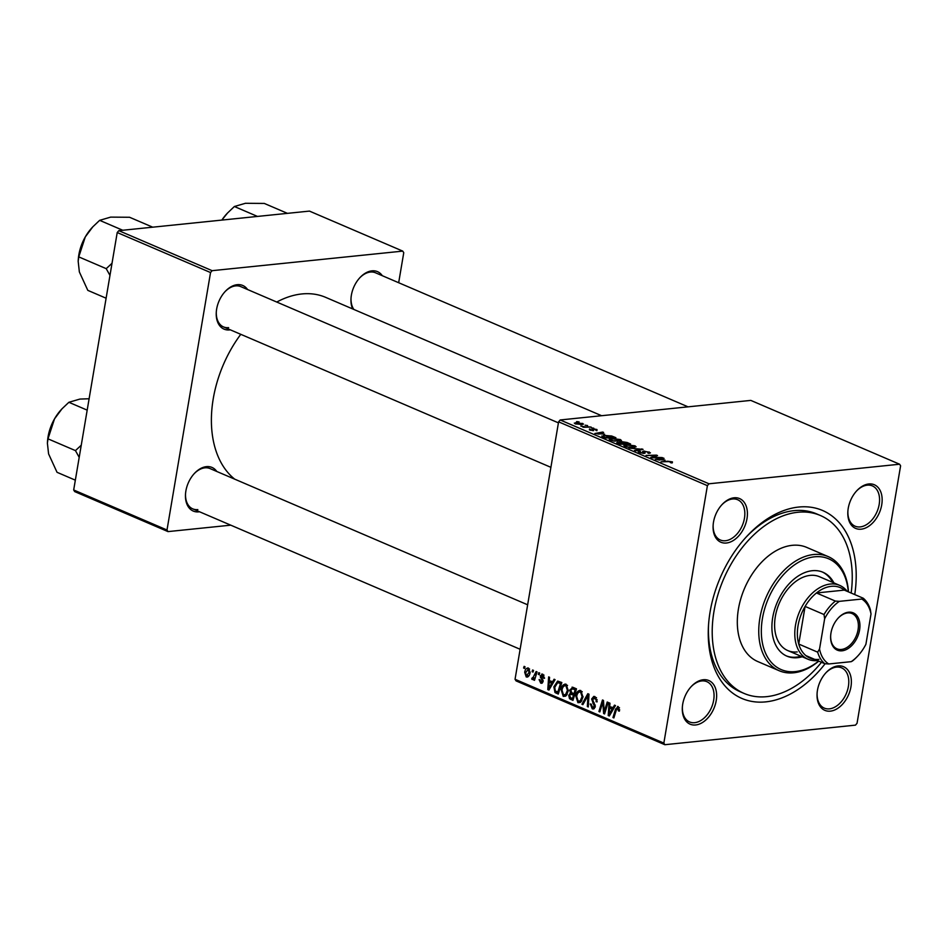 <?xml version="1.0" encoding="UTF-8"?>
<svg xmlns="http://www.w3.org/2000/svg" width="948" height="948" viewBox="0 0 948 948"><rect width="100%" height="100%" fill="white"/><g stroke="black" fill="none" stroke-linecap="round" stroke-linejoin="round"><path stroke-width="1.42" d="M734.072 497.795A23.747 15.666 -66.8 0 1 746.988 518.686A23.747 15.666 -66.8 0 1 726.429 543.014A23.747 15.666 -66.8 0 1 713.121 525.405A23.747 15.666 -66.8 0 1 722.068 504.549A23.747 15.666 -66.8 0 1 734.072 497.795M713.157 524.931A21.922 14.469 113.2 0 0 720.35 540.005A21.922 14.469 113.2 0 0 725.457 540.739A21.922 14.469 113.2 0 0 743.587 521.957A21.922 14.469 113.2 0 0 737.627 499.714A21.922 14.469 113.2 0 0 732.52 498.992A21.922 14.469 113.2 0 0 721.748 504.905M868.806 483.966A23.747 15.666 -66.8 0 1 881.723 504.857A23.747 15.666 -66.8 0 1 861.151 529.185A23.747 15.666 -66.8 0 1 847.856 511.576A23.747 15.666 -66.8 0 1 856.802 490.72A23.747 15.666 -66.8 0 1 868.806 483.966M847.891 511.102A21.922 14.469 113.2 0 0 855.072 526.176A21.922 14.469 113.2 0 0 860.192 526.91A21.922 14.469 113.2 0 0 878.322 508.128A21.922 14.469 113.2 0 0 872.35 485.886A21.922 14.469 113.2 0 0 867.242 485.163A21.922 14.469 113.2 0 0 856.471 491.076M838.032 665.911A23.747 15.666 -66.8 0 1 850.949 686.802A23.747 15.666 -66.8 0 1 830.377 711.142A23.747 15.666 -66.8 0 1 817.081 693.521A23.747 15.666 -66.8 0 1 826.028 672.677A23.747 15.666 -66.8 0 1 838.032 665.911M817.117 693.047A21.922 14.469 113.2 0 0 824.298 708.12A21.922 14.469 113.2 0 0 829.405 708.855A21.922 14.469 113.2 0 0 847.548 690.073A21.922 14.469 113.2 0 0 841.575 667.842A21.922 14.469 113.2 0 0 836.468 667.108A21.922 14.469 113.2 0 0 825.696 673.021M703.298 679.74A23.747 15.666 -66.8 0 1 716.214 700.631A23.747 15.666 -66.8 0 1 695.654 724.971A23.747 15.666 -66.8 0 1 682.347 707.35A23.747 15.666 -66.8 0 1 691.293 686.506A23.747 15.666 -66.8 0 1 703.298 679.74M682.382 706.876A21.922 14.469 113.2 0 0 689.575 721.949A21.922 14.469 113.2 0 0 694.683 722.684A21.922 14.469 113.2 0 0 712.813 703.902A21.922 14.469 113.2 0 0 706.853 681.671A21.922 14.469 113.2 0 0 701.745 680.937A21.922 14.469 113.2 0 0 690.974 686.85M199.518 511.766A23.747 15.666 -66.8 0 1 198.796 511.861A23.747 15.666 -66.8 0 1 185.5 494.252A23.747 15.666 -66.8 0 1 194.447 473.396A23.747 15.666 -66.8 0 1 206.451 466.641A23.747 15.666 -66.8 0 1 216.796 471.488M527.645 604.8L210.006 468.561A21.922 14.469 113.2 0 0 204.887 467.838A21.922 14.469 113.2 0 0 194.127 473.751M230.293 329.821A23.747 15.666 -66.8 0 1 229.57 329.916A23.747 15.666 -66.8 0 1 216.274 312.295A23.747 15.666 -66.8 0 1 225.221 291.451A23.747 15.666 -66.8 0 1 237.225 284.684A23.747 15.666 -66.8 0 1 247.57 289.531M558.419 422.855L240.78 286.616A21.922 14.469 113.2 0 0 235.661 285.881A21.922 14.469 113.2 0 0 224.901 291.794M352.656 308.93A23.747 15.666 -66.8 0 1 350.997 298.466A23.747 15.666 -66.8 0 1 359.944 277.622A23.747 15.666 -66.8 0 1 371.948 270.855A23.747 15.666 -66.8 0 1 382.305 275.702M688.047 406.834L375.503 272.787A21.922 14.469 113.2 0 0 370.395 272.052A21.922 14.469 113.2 0 0 359.624 277.965M825.127 663.73A102.277 67.509 -66.8 0 1 765.747 701.875A102.277 67.509 -66.8 0 1 708.464 626A102.277 67.509 -66.8 0 1 746.988 536.177A102.277 67.509 -66.8 0 1 798.702 507.05A102.277 67.509 -66.8 0 1 854.752 594.586M851.162 593.045A96.803 63.883 113.2 0 0 820.387 515.499L816.595 513.875A96.803 63.883 113.2 0 0 794.033 510.652A96.803 63.883 113.2 0 0 746.029 537.22M601.613 415.71L325.685 297.364A102.277 67.509 113.2 0 0 301.855 293.951A102.277 67.509 113.2 0 0 276.757 302.045M240.78 334.312A102.277 67.509 113.2 0 0 234.713 479.167M664.844 744.713L516.044 680.889L515.048 679.278L663.849 743.102L664.844 744.713L855.475 725.137L857.051 723.265L900.6 465.824L899.605 464.224L750.804 400.4L560.173 419.964L708.974 483.788L899.605 464.224M611.247 438.426L620.324 439.54L621.438 440.476L614.257 441.128L610.275 440.145L609.149 439.173L611.152 438.983M604.611 434.16L594.906 433.485L602.715 432.051L603.639 432.442L601.47 432.821L604.551 434.516M672.286 462.873L672.452 461.889L671.362 462.92L670.331 462.541L671.338 461.972L668.435 461.629L660.993 461.83L667.771 461.226L672.452 461.889L672.274 462.873M671.137 462.837L671.338 461.972M642.969 451.995L643.751 450.987L650.458 452.86L648.847 453.393L647.828 453.014L648.918 452.777L648.053 451.995L644.759 451.378L645.055 452.741L644.13 453.393L639.26 452.575L638.134 451.698L639.497 451.189L640.516 451.568L640.35 452.48L643.159 453.002L642.59 451.426M648.811 453.381L648.053 451.995M644.202 451.556L644.415 453.357M644.995 453.156L644.13 453.393M640.303 451.592L640.267 452.943M643.088 453.428L643.621 452.777M629.01 448.12L643.064 449.352L635.397 450.857L634.473 450.454L641.038 449.174L629.01 448.12M625.917 444.719L634.994 445.833L636.12 446.769L628.927 447.42L624.945 446.437L623.82 445.465L625.822 445.276M576.68 421.564L579.098 421.919L576.68 421.564M621.497 442.858L621.698 441.673L627.043 442.479L630.574 443.996L620.063 444.28L616.733 442.775L621.698 441.673L620.916 442.669M616.733 442.775L617.563 442.041L617.373 443.119M665.022 460.076L655.317 459.401L663.126 457.955L664.05 458.358L661.894 458.737L664.963 460.42M654.843 457.327L662.214 457.564L651.691 457.848L650.731 457.434L655.85 455.561L646.038 455.419L656.549 455.135L657.521 455.55L652.425 457.422L654.772 457.766M596.778 430.688L596.979 429.527L596.825 430.7L595.794 430.321L596.114 429.586L593.898 429.171L593.436 430.629L589.644 429.989L589.549 428.887L590.509 429.93L592.82 430.155L592.18 429.112L592.915 428.792L596.979 429.527L596.944 430.688M595.794 430.321L596.114 429.586M593.294 430.641L593.519 429.337L593.436 430.629M589.644 429.989L589.549 428.887L589.383 429.871M590.58 429.266L590.45 430.285M592.737 430.653L592.642 429.764M602.181 436.554L603.817 435.345L611.661 435.997L615.904 437.703L605.393 437.988L601.79 436.021M582.451 424.562L582.653 423.377L582.226 424.586L575.14 423.768L575.744 422.571L583.518 424.1M575.14 423.768L574.31 423.069M585.165 425.202L587.582 425.557L585.165 425.202M587.12 426.754L591.137 427.074L583.494 427.287L582.57 426.884L584.158 426.849L580.804 426.067L587.049 427.192M591.362 427.856L593.78 428.212L591.362 427.856M561.121 689.658C561.761 685.783 563.444 683.982 566.169 684.243L568.302 690.808L566.181 695.678L563.254 696.389L561.121 689.658L562.14 689.563M565.02 684.065L566.169 684.243M552.435 682.086L554.082 679.23L555.078 679.657L548.916 690.073L547.79 689.587L548.643 676.896L549.567 677.287L549.295 680.735L553.715 681.956M619.506 707.836L617.989 708.002L616.401 709.768L613.877 717.932L612.953 717.541L615.56 709.08L618.286 706.604L619.376 711.13L618.428 710.893L617.586 707.931L619.459 707.741M617.515 706.461L618.286 706.604M596.517 697.823L592.571 699.28L595.261 706.651L592.239 708.82L590.308 703.926L591.244 704.198L592.512 707.409L594.325 706.331L591.635 699.008L593.815 696.389L595.012 696.614L597.05 701.911L596.102 701.662L596.174 699.766L593.839 697.846L596.351 697.586M593.365 709.033L592.239 708.82L594.325 708.606M592.512 707.409L595.083 707.386M581.906 704.222L587.819 693.699L588.992 694.197L588.281 706.959L587.357 706.556L587.961 695.631L582.89 704.648L581.906 704.222L583.21 704.091M575.792 695.962C576.431 692.076 578.114 690.274 580.84 690.535L582.984 697.1L580.863 701.97L577.924 702.681L575.792 695.962L576.811 695.856M579.69 690.357L580.84 690.535M523.604 668.02L524.114 666.373L525.038 666.764L524.552 668.423L523.604 668.02L524.694 667.913M515.048 679.278L558.597 421.836L560.173 419.964M663.849 743.102L707.398 485.66L558.597 421.836M569.795 690.025L572.971 687.336L576.503 688.852L572.959 700.382L569.511 698.688L568.753 695.405L570.471 692.964L569.795 690.025L570.838 689.919M572.047 687.17L572.971 687.336M612.846 708.002L614.494 705.146L615.489 705.561L609.327 715.989L608.213 715.503L609.054 702.812L609.979 703.203L609.718 706.651L614.126 707.86M605.014 709.045L607.218 702.018L608.142 702.421L604.575 713.951L603.615 713.536L602.833 702.113L599.859 711.924L598.923 711.521L602.478 699.991L603.449 700.406L604.243 711.806L605.014 709.045L606.128 708.926M543.998 675.166L541.154 676.161L543.086 681.47L540.727 683.164L539.092 679.586L540.04 679.823L540.964 682.086L542.161 680.522L540.218 675.865L542.813 674.229L544.472 678.33L543.524 678.093L541.983 675.201L543.868 675.012M541.581 683.318L542.303 683.01M540.964 682.086L543.121 681.174M541.806 674.028L542.813 674.229M557.756 681.114L561.832 682.548L558.277 694.09L554.983 692.502L553.857 686.85L557.602 681.126M524.706 672.322C525.156 669.335 526.413 667.925 528.498 668.079L530.086 672.547C529.648 675.675 528.356 677.145 526.223 676.943L524.706 672.322L525.725 672.227M527.633 667.949L528.498 668.079M527.171 677.109L528.048 676.754M532.089 671.658L532.598 670.011L533.511 670.402L533.025 672.061L532.089 671.658L533.179 671.551M532.717 678.211L536.13 671.528L537.066 671.931L534.482 680.32L533.558 679.917L534.091 678.187L532.266 679.538L531.698 678.958L532.302 677.725L535.193 678.021M538.286 674.312L538.796 672.665L539.708 673.068L539.222 674.715L538.286 674.312L539.376 674.206M398.67 282.729L403.753 252.725L402.758 251.113L309.439 211.096L118.808 230.66L212.127 270.678L402.758 251.113M167.002 530.003L167.997 531.603L74.679 491.585L73.683 489.974L167.002 530.003L210.539 272.55L117.22 232.533L118.808 230.66M73.683 489.974L117.22 232.533M167.997 531.603L230.755 525.168M212.127 270.678L210.539 272.55M185.535 493.778A21.922 14.469 113.2 0 0 192.717 508.851A21.922 14.469 113.2 0 0 197.836 509.586M351.033 297.992A21.922 14.469 113.2 0 0 353.853 309.439M216.31 311.821A21.922 14.469 113.2 0 0 223.491 326.906A21.922 14.469 113.2 0 0 228.61 327.629M708.974 483.788L707.398 485.66M708.559 624.59A96.803 63.883 113.2 0 0 740.281 691.803L744.073 693.426A96.803 63.883 113.2 0 0 766.636 696.662A96.803 63.883 113.2 0 0 821.466 662.285M571.976 698.439L569.511 698.688M569.784 695.299L568.753 695.405M571.917 692.81L570.471 692.964M572.438 698.64L573.552 695.038L570.483 694.268L569.689 695.749L570.874 697.965L573.528 698.522M574.63 694.931L573.552 695.038M576.017 693.604L570.483 694.268M575.045 693.581L573.967 693.687L575.163 689.8L572.094 688.722L575.424 688.378M576.254 689.682L575.163 689.8M575.531 688.426L572.533 688.734L570.696 690.452L572.023 692.858L573.967 693.687M580.294 702.444L577.924 702.681M581.882 700.56L580.294 700.726L582.072 696.65L580.532 691.933L579.797 691.815L582.096 691.578M583.056 696.543L582.072 696.65M582.226 691.756L580.532 691.933C578.434 691.91 577.154 693.426 576.692 696.484L578.197 701.271L581.539 701.141M578.197 701.271L580.294 700.726M588.305 706.461L587.357 706.556M588.921 695.524L587.961 695.631M597.098 701.556L596.102 701.662M597.145 701.176L596.174 701.271M597.157 699.671L596.174 699.766M590.983 704.115L590.26 704.186M595.308 706.236L594.325 706.331M595.237 704.992L594.171 705.099M592.666 698.901L591.635 699.008M619.482 710.787L618.428 710.893M619.684 709.768L618.689 709.874M614.043 717.423L612.953 717.541M616.662 708.962L615.56 709.08M609.706 715.349L608.213 715.503M610.275 712.292L612.112 709.199L609.6 708.132L609.126 714.472L610.275 712.292L611.59 712.161M613.415 709.068L612.112 709.199M610.299 714.342L609.126 714.472M612.479 707.836L609.6 708.132M604.741 713.417L603.615 713.536M603.58 702.041L602.833 702.113M600.013 711.415L598.923 711.521M605.274 711.699L604.243 711.806M544.531 677.986L543.524 678.093M543.097 680.427L542.161 680.522M541.486 677.559L540.407 677.666M541.272 675.758L540.218 675.865M549.295 689.433L547.79 689.587M549.864 686.376L551.689 683.295L549.188 682.216L548.702 688.556L549.864 686.376L551.179 686.245M553.004 683.153L551.689 683.295M549.887 688.438L548.702 688.556M552.056 681.92L549.188 682.216M557.531 692.241L554.983 692.502M554.864 686.743L553.857 686.85M557.768 692.348L560.493 683.508L557.673 682.643L554.758 687.312L555.315 691.068L558.858 692.23M561.572 683.39L560.493 683.508M561.773 682.75L559.308 682.998M565.624 696.152L563.254 696.389M567.212 694.268L565.624 694.434L567.402 690.357L565.861 685.641L565.115 685.523L567.425 685.285M568.385 690.251L567.402 690.357M567.544 685.463L565.861 685.641C563.752 685.617 562.472 687.134 562.022 690.191L563.527 694.979L566.868 694.848M563.527 694.979L565.624 694.434M529.588 669.051L528.297 669.193L525.619 672.725L526.448 675.853L528.972 675.723M526.448 675.853L529.138 672.286L527.87 669.122L529.517 668.956M530.133 672.191L529.138 672.286M534.636 679.811L533.558 679.917M535.17 678.081L534.091 678.187M533.7 678.744L531.698 678.958M620.371 443.854L623.642 443.759L618.523 442.432L620.3 444.28M618.712 443.7L618.523 442.432M624.874 443.723L628.417 443.628L622.587 442.076L624.803 444.15M622.836 443.415L622.587 442.076M634.722 447.456L634.994 445.833M628.903 447.041L633.264 447.136L633.88 445.916L626.735 445.122L626.035 446.342L628.844 447.409M625.953 446.804L625.253 445.655L625.111 446.508M634.508 447.492L633.88 445.916M641.76 449.601L641.891 448.842M640.943 449.767L641.038 449.174M648.918 453.381L649.167 451.912M643.893 453.417L644.19 451.627L643.882 453.417M639.082 452.492L639.296 451.201M639.26 452.575L639.497 451.189M643.479 452.563L643.751 450.987M659.571 459.721L663.47 459.97L660.969 458.891L657 459.59L659.512 460.076M655.732 456.249L655.85 455.561M656.407 455.988L656.549 455.135M593.306 430.641L593.519 429.361M592.725 429.859L592.915 428.792M599.16 433.805L603.047 434.054L600.546 432.987L596.576 433.686L599.1 434.16M605.689 437.561L613.747 437.336L604.67 435.748L603.355 436.471L605.618 437.988M603.248 437.075L603.201 436.222L603.07 436.992M620.051 441.164L620.324 439.54M614.233 440.749L618.582 440.844L619.21 439.623L612.064 438.829L611.365 440.05L614.162 441.116M611.282 440.512L610.583 439.362L610.441 440.216M619.838 441.187L619.21 439.623M575.637 423.211L575.744 422.571M576.657 422.962L576.005 423.697L581.207 424.206L581.823 423.46L576.657 422.962L575.946 424.064M581.136 424.657L581.823 423.46M842.014 650.814A20.275 13.379 -66.8 0 1 830.661 635.776A20.275 13.379 -66.8 0 1 838.293 617.978A20.275 13.379 -66.8 0 1 848.543 612.195A20.275 13.379 -66.8 0 1 859.575 630.041A20.275 13.379 -66.8 0 1 842.014 650.814M830.673 635.492A19.173 12.656 113.2 0 0 836.966 648.811A19.173 12.656 113.2 0 0 841.433 649.451A19.173 12.656 113.2 0 0 857.3 633.015A19.173 12.656 113.2 0 0 852.086 613.557A19.173 12.656 113.2 0 0 847.607 612.918A19.173 12.656 113.2 0 0 838.103 618.179M817.472 660.566A40.183 26.52 -66.8 0 1 817.366 660.578A40.183 26.52 -66.8 0 1 808.004 659.239A40.183 26.52 -66.8 0 1 797.078 618.475A40.183 26.52 -66.8 0 1 830.318 584.039A40.183 26.52 -66.8 0 1 839.679 585.378A40.183 26.52 -66.8 0 1 847.168 591.327M835.378 601.079L839.347 601.352A36.534 24.103 113.2 0 0 824.653 618.724L824.013 614.529A38.358 25.312 -66.8 0 1 835.378 601.079L816.465 592.974L844.324 590.106A38.358 25.312 113.2 0 0 831.278 586.326A38.358 25.312 113.2 0 0 816.465 592.974A38.358 25.312 113.2 0 0 805.101 606.412L798.737 644.048A38.358 25.312 113.2 0 0 805.871 655.589A38.358 25.312 113.2 0 0 818.918 659.381M824.013 614.529L805.101 606.412A38.358 25.312 113.2 0 0 798.737 644.048L817.65 652.165L819.534 649.048A36.534 24.103 113.2 0 0 828.753 663.967L851.209 661.668A36.534 24.103 113.2 0 0 857.869 655.898A36.534 24.103 113.2 0 0 865.903 644.296L871.022 613.96A36.534 24.103 113.2 0 0 861.803 599.041L839.347 601.352M857.869 655.898L857.229 656.573A38.358 25.312 -66.8 0 1 852.655 660.851L851.209 661.668M828.753 663.967L824.784 663.707A38.358 25.312 -66.8 0 1 817.65 652.165M805.871 655.589L824.784 663.707M861.803 599.041L863.249 598.224A38.358 25.312 -66.8 0 1 870.383 609.765L871.022 613.96M844.324 590.106L863.249 598.224M824.653 618.724L819.534 649.048M833.92 582.913A45.658 30.135 113.2 0 0 822.923 572.236A45.658 30.135 113.2 0 0 812.282 570.708A45.658 30.135 113.2 0 0 774.504 609.848A45.658 30.135 113.2 0 0 786.923 656.158A45.658 30.135 113.2 0 0 797.564 657.687A45.658 30.135 113.2 0 0 802.245 656.774M786.295 655.886A45.658 30.135 113.2 0 0 796.308 657.142A45.658 30.135 113.2 0 0 800.977 656.229M832.652 582.368A45.658 30.135 113.2 0 0 822.283 571.976M848.306 591.825A60.269 39.78 113.2 0 0 814.628 556.796A60.269 39.78 113.2 0 0 762.417 618.558A60.269 39.78 113.2 0 0 795.218 671.599A60.269 39.78 113.2 0 0 818.61 661.064M818.764 661.123A62.094 40.989 -66.8 0 1 793.666 672.796A62.094 40.989 -66.8 0 1 779.185 670.734A62.094 40.989 -66.8 0 1 762.299 607.739A62.094 40.989 -66.8 0 1 813.668 554.521A62.094 40.989 -66.8 0 1 828.137 556.583A62.094 40.989 -66.8 0 1 848.46 591.884M828.137 556.583L806.701 547.387A62.094 40.989 113.2 0 0 792.232 545.325A62.094 40.989 113.2 0 0 740.862 598.544A62.094 40.989 113.2 0 0 757.748 661.538L779.185 670.734M820.387 515.499A96.803 63.883 113.2 0 0 797.813 512.276A96.803 63.883 113.2 0 0 717.743 595.237A96.803 63.883 113.2 0 0 744.073 693.426M797.185 651.928A40.183 26.52 -66.8 0 1 787.824 650.589A40.183 26.52 -66.8 0 1 776.898 609.825A40.183 26.52 -66.8 0 1 810.137 575.389A40.183 26.52 -66.8 0 1 819.499 576.728L839.679 585.378M106.117 298.217L87.808 290.361L79.359 271.946L78.174 261.281L78.767 256.884L85.284 236.929L92.809 226.833L99.647 220.339L110.691 217.116L129.58 217.27L152.687 227.176M112.03 263.26L106.223 268.663L109.968 275.406M106.223 268.663L78.767 256.884M122.754 230.257L99.647 220.339M92.809 226.833L92.11 227.591A36.759 24.257 113.2 0 0 85.284 236.929A36.759 24.257 -66.8 0 0 78.257 259.871L78.186 261.044M75.342 480.162L57.034 472.305L48.585 453.891L47.4 443.226L47.992 438.841L54.51 418.886L62.035 408.778L68.872 402.296L79.916 399.072L89.112 398.752M87.18 410.14L68.872 402.296M81.255 445.204L75.449 450.608L47.992 438.841M75.449 450.608L79.194 457.363M62.035 408.778L61.336 409.536A36.759 24.257 113.2 0 0 54.51 418.886A36.759 24.257 113.2 0 0 47.483 441.815L47.4 443.226M257.489 216.428L234.381 206.51L245.425 203.287L264.314 203.441L287.422 213.347M227.544 213.004L226.833 213.762A36.759 24.257 113.2 0 0 221.868 220.078L227.544 213.004L234.381 206.51M573.339 699.138L570.696 699.411M574.891 694.114L572.059 694.398M576.313 688.769L573.445 689.054M588.732 698.842L587.736 698.937M594.313 703.001L592.796 703.155M604.113 708.334L603.189 708.429M603.805 704.613L602.904 704.708M542.694 679.289L541.533 679.408M558.656 692.881L556.085 693.142M536.201 674.751L535.075 674.869M638.881 450.17L638.988 449.542M652.793 457.315L652.923 456.569M654.416 456.77L654.558 455.941M593.638 430.593L593.78 429.752M541.367 682.157L542.955 681.991M557.673 682.643L561.192 682.276M617.942 442.657L617.835 443.32M621.971 442.289L621.852 443M648.989 452.682L648.87 453.393M639.58 451.876L639.45 452.658M671.741 462.304L671.634 462.92M582.273 423.851L582.155 424.597M808.004 659.239L787.824 650.589M223.491 326.906L550.895 467.328M520.12 649.273L192.717 508.851"/></g></svg>
